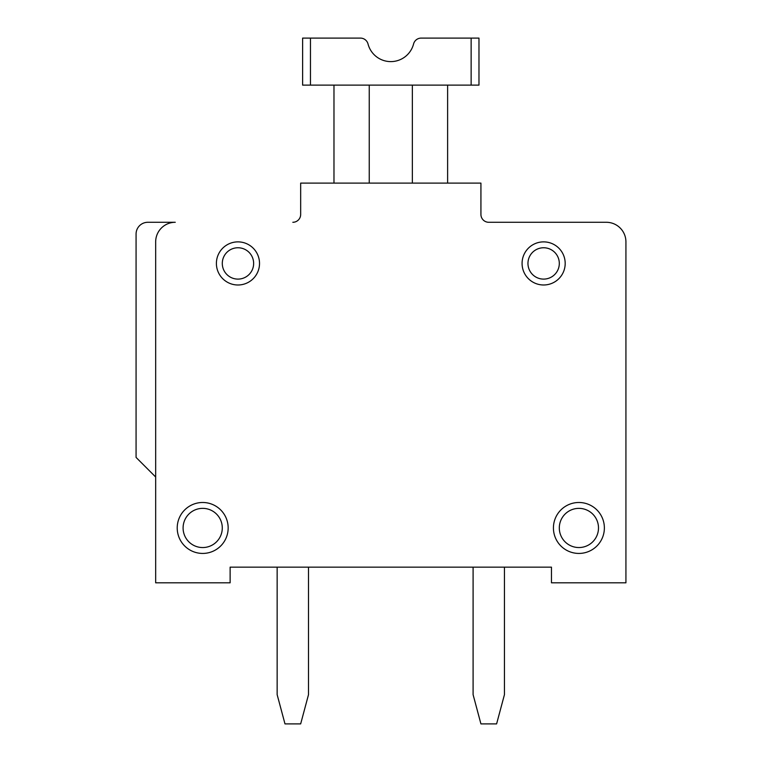 <?xml version="1.0" encoding="UTF-8"?>
<svg xmlns="http://www.w3.org/2000/svg" width="762" height="762" viewBox="0 0 762 762"><rect width="100%" height="100%" fill="white"/><g stroke="black" fill="none" stroke-linecap="round" stroke-linejoin="round"><path stroke-width="1.14" d="M368.027 43.977A23.517 23.517 0 0 0 413.566 43.977A23.517 23.517 0 0 1 368.027 43.977A23.517 23.517 0 0 0 413.566 43.977A7.839 7.839 0 0 1 421.148 38.1L471.135 38.1L471.135 85.125L310.458 85.125L310.458 38.1L360.445 38.1A7.839 7.839 0 0 1 368.027 43.977M606.333 222.285L488.766 222.285A7.839 7.839 0 0 1 480.927 214.446A7.839 7.839 0 0 0 488.766 222.285L606.333 222.285L488.766 222.285A7.839 7.839 0 0 1 480.927 214.446A7.839 7.839 0 0 0 488.766 222.285A7.839 7.839 0 0 1 480.927 214.446A7.839 7.839 0 0 0 488.766 222.285A7.839 7.839 0 0 1 480.927 214.446A7.839 7.839 0 0 0 488.766 222.285L606.333 222.285A19.593 19.593 0 0 1 625.926 241.878L625.926 582.825L625.926 241.878M277.149 567.147L551.469 567.147L230.124 567.147L277.149 567.147L277.149 694.649L284.988 723.9L300.666 723.9L308.505 694.649L308.505 567.147L473.097 567.147L308.505 567.147L473.097 567.147L473.097 694.649L480.927 723.9L496.605 723.9L504.444 694.649L504.444 567.147L551.469 567.147L504.444 567.147M300.666 214.446A7.839 7.839 0 0 1 292.827 222.285A7.839 7.839 0 0 0 300.666 214.446A7.839 7.839 0 0 1 292.827 222.285A7.839 7.839 0 0 0 300.666 214.446A7.839 7.839 0 0 1 292.827 222.285A7.839 7.839 0 0 0 300.666 214.446A7.839 7.839 0 0 1 292.827 222.285A7.839 7.839 0 0 0 300.666 214.446L300.666 183.099L480.927 183.099L480.927 214.446M478.974 85.125L478.974 38.1L478.974 85.125L478.974 38.1L478.974 85.125L478.974 38.1L478.974 85.125L478.974 38.1L478.974 85.125L471.135 85.125M412.347 183.099L412.347 85.125M310.458 85.125L302.619 85.125L302.619 38.1L360.445 38.1M369.246 85.125L369.246 183.099M155.667 477.012L136.074 457.419L136.074 234.039A11.754 11.754 0 0 1 147.828 222.285L175.26 222.285A19.593 19.593 0 0 0 155.667 241.878L155.667 582.825L230.124 582.825L230.124 567.147M447.618 85.125L447.618 183.099M478.974 38.1L471.135 38.1M333.975 85.125L333.975 183.099M308.505 567.147L473.097 567.147M565.185 263.433A21.555 21.555 0 0 0 532.857 244.764A21.555 21.555 0 0 0 532.857 282.102A21.555 21.555 0 0 0 565.185 263.433M228.162 527.961A25.47 25.47 0 0 0 189.957 505.901A25.47 25.47 0 0 0 189.957 550.021A25.47 25.47 0 0 0 228.162 527.961A25.47 25.47 0 0 0 189.957 505.901A25.47 25.47 0 0 0 189.957 550.021A25.47 25.47 0 0 0 228.162 527.961M625.926 582.825L551.469 582.825L551.469 567.147M259.518 263.433A21.555 21.555 0 0 0 227.181 244.764A21.555 21.555 0 0 0 227.181 282.102A21.555 21.555 0 0 0 259.518 263.433A21.555 21.555 0 0 0 227.181 244.764A21.555 21.555 0 0 0 227.181 282.102A21.555 21.555 0 0 0 259.518 263.433M604.371 527.961A25.47 25.47 0 0 0 566.166 505.901A25.47 25.47 0 0 0 566.166 550.021A25.47 25.47 0 0 0 604.371 527.961A25.47 25.47 0 0 0 566.166 505.901A25.47 25.47 0 0 0 566.166 550.021A25.47 25.47 0 0 0 604.371 527.961M559.308 263.433A15.678 15.678 0 0 0 535.791 249.86A15.678 15.678 0 0 0 535.791 277.006A15.678 15.678 0 0 0 559.308 263.433M222.285 527.961A19.593 19.593 0 0 0 192.891 510.988A19.593 19.593 0 0 0 192.891 544.925A19.593 19.593 0 0 0 222.285 527.961M253.641 263.433A15.678 15.678 0 0 0 230.124 249.86A15.678 15.678 0 0 0 230.124 277.006A15.678 15.678 0 0 0 253.641 263.433M598.494 527.961A19.593 19.593 0 0 0 569.109 510.988A19.593 19.593 0 0 0 569.109 544.925A19.593 19.593 0 0 0 598.494 527.961"/></g></svg>
